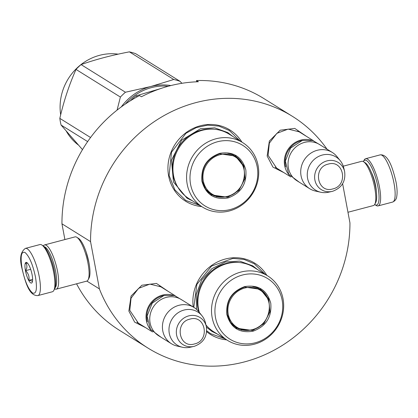 <?xml version="1.0" encoding="UTF-8"?>
<svg xmlns="http://www.w3.org/2000/svg" width="418" height="418" viewBox="0 0 418 418"><rect width="100%" height="100%" fill="white"/><g stroke="black" fill="none" stroke-linecap="round" stroke-linejoin="round"><path stroke-width="0.63" d="M86.165 252.023L88.919 262.473M145.683 327.691L134.669 322.158L128.854 311.049L131.069 296.043L141.88 285.217L156.447 283.414L168.266 291.435M283.974 172.676L272.959 167.143L267.144 156.039L269.364 141.033L280.17 130.207L294.742 128.399L306.556 136.425M193.22 306.979A41.952 39.005 -58.1 0 1 219.518 261.02A41.952 39.005 -58.1 0 1 266.856 275.384M226.692 339.865A41.952 39.005 -58.1 0 1 206.659 331.693M201.748 206.602A41.952 39.005 -58.1 0 1 168.632 175.926A41.952 39.005 -58.1 0 1 193.55 128.216A41.952 39.005 -58.1 0 1 241.912 142.12M342.619 183.706L349.944 222.851A136.534 126.947 -58.1 0 1 281.596 345.848A136.534 126.947 -58.1 0 1 148.066 348.131A136.534 126.947 -58.1 0 1 99.4 288.895L90.554 241.625A136.534 126.947 -58.1 0 1 158.903 118.634A136.534 126.947 -58.1 0 1 292.433 116.35A136.534 126.947 -58.1 0 1 327.007 149.158M140.077 324.201L138.473 323.307L129.799 310.381L131.043 298.212L138.572 288.352L149.874 284.109L161.155 286.9L162.659 287.945M278.367 169.185L276.763 168.297L268.09 155.365L269.333 143.196L276.868 133.337L288.164 129.094L299.445 131.884L300.955 132.934M292.433 116.35L263.831 98.538A136.534 126.947 -58.1 0 0 196.47 80.559L198.378 81.745A136.534 126.947 -58.1 0 0 141.436 96.757L139.528 95.565A136.534 126.947 -58.1 0 0 61.953 223.813L90.554 241.625M64.9 239.556L61.953 223.813M99.4 288.895L86.86 281.084M148.066 348.131L119.464 330.314A136.534 126.947 -58.1 0 1 76.567 283.806M196.47 80.559L196.706 81.803M224.968 338.794L210.703 333.684L206.722 330.8M193.79 307.334L196.888 284.386L211.529 266.088L232.972 258.381L244.096 259.442L254.259 263.763L265.132 274.307M200.029 205.531L185.764 200.421L174.907 189.897L169.107 175.591L171.495 152.225L185.958 133.29L196.329 127.594L207.657 125.139L218.975 126.137L229.315 130.5L240.193 141.049M151.117 330.257A21.355 19.855 121.9 0 1 147.105 309.916A21.355 19.855 121.9 0 1 162.513 295.098A21.355 19.855 -58.1 0 1 172.963 295.181M147.408 321.823A20.748 19.291 121.9 0 1 162.811 295.798A20.748 19.291 -58.1 0 1 163.757 295.568M193.994 307.46A21.355 19.855 -58.1 0 0 178.909 305.312A21.355 19.855 121.9 0 0 162.827 322.753A21.355 19.855 121.9 0 0 171.411 343.716L158.736 335.821A21.355 19.855 121.9 0 1 150.146 314.858A21.355 19.855 121.9 0 1 166.228 297.412A21.355 19.855 -58.1 0 1 181.318 299.565L193.994 307.46A21.355 19.855 -58.1 0 1 198.665 311.609L202.035 315.804A19.484 18.115 -58.1 0 1 205.463 322.863L206.304 326.411A16.004 14.881 121.9 0 0 188.685 315.893A16.004 14.881 121.9 0 0 176.553 334.755A16.004 14.881 121.9 0 0 193.847 346.412A16.004 14.881 121.9 0 0 194.375 346.282C203.623 342.807 207.6 336.182 206.304 326.411M171.411 343.716A21.355 19.855 121.9 0 0 177.195 346.078L182.447 347.253A19.484 18.115 121.9 0 0 190.294 347.217L194.38 346.282M182.447 347.253A19.484 18.115 121.9 0 1 168.982 328.976A19.484 18.115 121.9 0 1 184.009 310.057A19.484 18.115 -58.1 0 1 202.035 315.804M289.408 175.246A21.355 19.855 121.9 0 1 285.4 154.906A21.355 19.855 121.9 0 1 300.803 140.087A21.355 19.855 -58.1 0 1 311.253 140.171M285.698 166.813A20.748 19.291 121.9 0 1 301.101 140.782A20.748 19.291 -58.1 0 1 302.052 140.558M332.289 152.45A21.355 19.855 -58.1 0 0 317.199 150.297A21.355 19.855 121.9 0 0 301.117 167.743A21.355 19.855 121.9 0 0 309.707 188.706L297.026 180.806A21.355 19.855 121.9 0 1 288.436 159.843A21.355 19.855 121.9 0 1 304.518 142.402A21.355 19.855 -58.1 0 1 319.608 144.55L332.289 152.45A21.355 19.855 -58.1 0 1 336.955 156.598L340.325 160.794A19.484 18.115 -58.1 0 1 343.753 167.853L344.599 171.401A16.004 14.881 121.9 0 0 326.98 160.883A16.004 14.881 121.9 0 0 314.843 179.745A16.004 14.881 121.9 0 0 332.143 191.397A16.004 14.881 121.9 0 0 332.665 191.272C341.914 187.792 345.89 181.172 344.599 171.401M309.707 188.706A21.355 19.855 121.9 0 0 315.485 191.068L320.737 192.238A19.484 18.115 121.9 0 0 328.585 192.202L332.671 191.266M320.737 192.238A19.484 18.115 121.9 0 1 307.272 173.966A19.484 18.115 121.9 0 1 322.299 155.047A19.484 18.115 -58.1 0 1 340.325 160.794M37.85 295.594L52.37 291.764A24.406 6.395 -104.8 0 0 53.817 290.432L54.57 289.021A23.189 6.077 -104.8 0 0 54.533 272.374A23.189 6.077 -104.8 0 0 43.195 245.862L41.842 245.005A24.406 6.395 -104.8 0 0 39.924 244.561L25.404 248.386C20.555 251.761 19.406 258.434 21.955 268.393C25.263 281.805 29.014 296.069 37.85 295.594A24.406 6.395 -104.8 0 0 39.255 276.742A24.406 6.395 -104.8 0 0 25.404 248.386M53.817 290.432A24.406 6.395 -104.8 0 0 53.776 272.912A24.406 6.395 -104.8 0 0 41.842 245.005M35.457 276.899C32.756 264.333 29.265 256.187 24.986 252.462C21.156 251.14 20.2 256.511 22.107 268.586C24.808 281.147 28.299 289.293 32.578 293.018C36.403 294.345 37.364 288.969 35.457 276.899M32.118 274.819A10.68 2.801 -104.8 0 0 26.898 262.608A10.68 2.801 -104.8 0 0 25.446 270.66A10.68 2.801 -104.8 0 0 28.8 280.562A10.68 2.801 -104.8 0 0 32.134 282.484A10.68 2.801 -104.8 0 0 32.118 274.819M27.666 263.309L25.608 262.995C27.358 265.085 27.353 267.635 25.582 270.655C28.434 273.429 29.526 276.669 28.858 280.373C31.721 280.598 32.823 281.283 32.16 282.432L32.176 282.406M25.582 270.655L30.671 269.317M28.858 280.373L32.62 279.386M363.346 161.604A23.189 6.077 75.2 0 1 363.43 161.447A23.189 6.077 75.2 0 1 370.672 165.627A23.189 6.077 75.2 0 1 377.961 187.118A23.189 6.077 75.2 0 1 374.831 204.621A23.189 6.077 75.2 0 1 374.805 204.606A23.189 6.077 75.2 0 1 374.659 204.506M363.43 161.447L364.182 160.031A24.406 6.395 75.2 0 1 365.63 158.704A24.406 6.395 75.2 0 1 379.476 187.055A24.406 6.395 75.2 0 1 378.076 205.907A24.406 6.395 75.2 0 1 376.19 205.478A24.406 6.395 75.2 0 1 376.158 205.463A24.406 6.395 75.2 0 1 376.132 205.442M343.267 166.176L361.748 161.301A22.88 5.998 75.2 0 1 363.545 161.719A22.88 5.998 75.2 0 1 374.732 187.881A22.88 5.998 75.2 0 1 374.768 204.308A22.88 5.998 75.2 0 1 373.415 205.557L347.964 212.266M363.545 161.719L365.238 162.79A21.355 5.596 75.2 0 1 375.677 187.212A21.355 5.596 75.2 0 1 375.714 202.542L374.768 204.308M55.077 287.72A21.355 5.596 -104.8 0 0 55.667 271.569A21.355 5.596 -104.8 0 0 44.271 246.745M54.653 288.864A22.88 5.998 -104.8 0 0 56.252 289.162A22.88 5.998 -104.8 0 0 57.569 271.491A22.88 5.998 -104.8 0 0 44.585 244.911A22.88 5.998 -104.8 0 0 43.341 245.962M54.737 273.518A16.934 4.436 -104.8 0 0 54.288 270.707A16.934 4.436 -104.8 0 0 50.98 259.27M56.252 289.162L86.714 281.131A22.88 5.998 -104.8 0 0 88.073 279.888L89.013 278.116A21.355 5.596 -104.8 0 0 88.977 262.786A21.355 5.596 -104.8 0 0 78.537 238.37L76.844 237.293A22.88 5.998 -104.8 0 0 75.052 236.881L44.585 244.911M88.073 279.888A22.88 5.998 -104.8 0 0 88.031 263.46A22.88 5.998 -104.8 0 0 76.844 237.293M228.066 197.949C214.502 200.138 205.802 194.631 201.967 181.422C200.734 167.529 206.649 158.171 219.716 153.338C233.281 151.149 241.98 156.656 245.815 169.865C247.048 183.758 241.134 193.116 228.066 197.949M227.768 197.254L211.602 194.95L205.572 189.103L202.349 181.156C201.147 167.623 206.905 158.506 219.633 153.798L235.799 156.102L243.804 165.659L245 178.564L238.971 190.436L227.768 197.254M125.306 104.066A51.106 47.516 -58.1 0 1 151.415 87.628A51.106 47.516 -58.1 0 1 168.24 86.254M137.417 96.689L136.043 95.832L159.744 88.877M130.311 100.811A56.446 52.48 -58.1 0 1 136.043 95.832M232.889 154.879A41.492 38.581 121.9 0 0 232.894 154.613M216.226 196.664A38.289 35.603 121.9 0 0 216.54 196.517M239.383 159.843A38.289 35.603 121.9 0 0 239.378 159.498M242.733 142.632L229.101 134.136A37.986 35.316 121.9 0 0 202.27 130.311A37.986 35.316 -58.1 0 0 173.663 161.338A37.986 35.316 -58.1 0 0 188.936 198.623L202.568 207.114A37.986 35.316 -58.1 0 1 187.295 169.828A37.986 35.316 -58.1 0 1 215.902 138.802A37.986 35.316 121.9 0 1 242.733 142.632A37.986 35.316 121.9 0 1 258.01 179.912A37.986 35.316 121.9 0 1 229.404 210.938A37.986 35.316 -58.1 0 1 202.568 207.114M230.234 209.538A35.697 33.189 121.9 0 0 257.201 166.866A35.697 33.189 121.9 0 0 217.548 141.749A35.697 33.189 -58.1 0 0 190.582 184.422A35.697 33.189 -58.1 0 0 230.234 209.538M211.038 194.584L222.883 197.186M242.78 165.235L235.224 155.757M192.755 201.001L186.982 198.137L173.47 182.013L171.458 160.246L181.626 140.213L200.53 128.707L214.716 127.845L227.805 132.595L232.92 136.519M216.853 196.81L217.146 196.669M239.786 160.319L239.786 159.995M173.763 79.498A57.971 53.896 -58.1 0 1 180.064 81.338L135.693 53.697A57.971 53.896 -58.1 0 0 129.387 51.858L173.763 79.498L150.705 86.552A51.869 48.227 -58.1 0 1 170.878 85.565M181.898 83.302L180.064 81.338M117.071 110.122L120.394 97.065A57.971 53.896 -58.1 0 1 125.447 92.232L81.071 64.591C95.722 59.445 111.831 55.197 129.387 51.858M121.272 106.919A51.869 48.227 -58.1 0 1 150.705 86.552L125.447 92.232M120.394 97.065L76.019 69.425A57.971 53.896 -58.1 0 1 81.071 64.591M90.56 137.517L59.826 118.372C63.771 101.151 69.169 84.838 76.019 69.425M87.644 141.592L61.075 125.045L82.482 149.634M61.075 125.045A57.971 53.896 121.9 0 1 60.354 121.732A57.971 53.896 -58.1 0 1 59.826 118.372M60.673 114.835A51.106 47.516 -58.1 0 1 118.163 54.162M66.41 131.388A51.106 47.516 121.9 0 0 78.161 144.847M227.611 196.319A21.888 20.351 -58.1 0 1 203.3 180.921A21.888 20.351 -58.1 0 1 219.837 154.759A21.888 20.351 121.9 0 1 244.149 170.157A21.888 20.351 121.9 0 1 227.611 196.319M227.784 153.254A22.499 20.921 121.9 0 1 234.785 155.919C250.925 164.906 245.591 192.703 227.361 196.491C221.519 197.949 216.064 197.155 210.996 194.119A22.499 20.921 -58.1 0 1 205.51 189.014M253.005 331.213C239.441 333.402 230.741 327.895 226.906 314.686C225.673 300.793 231.588 291.43 244.655 286.602C258.219 284.412 266.919 289.92 270.754 303.128C271.987 317.022 266.073 326.38 253.005 331.213M252.707 330.513L236.541 328.208L230.511 322.367L227.287 314.414C226.086 300.887 231.844 291.769 244.572 287.061L260.738 289.366L268.743 298.922L269.939 311.823L263.91 323.694L252.707 330.513M257.828 288.143A41.492 38.581 121.9 0 0 257.833 287.871M241.17 329.927A38.289 35.603 121.9 0 0 241.484 329.781M264.322 293.107A38.289 35.603 121.9 0 0 264.317 292.762M205.969 324.99A37.986 35.316 -58.1 0 0 213.875 331.887L227.507 340.377A37.986 35.316 -58.1 0 0 254.343 344.202A37.986 35.316 121.9 0 0 282.949 313.176A37.986 35.316 121.9 0 0 267.672 275.89L254.039 267.4A37.986 35.316 121.9 0 0 227.209 263.575A37.986 35.316 -58.1 0 0 199.334 312.445M267.672 275.89A37.986 35.316 121.9 0 0 240.841 272.066A37.986 35.316 -58.1 0 0 212.234 303.092A37.986 35.316 -58.1 0 0 227.507 340.377M255.173 342.802A35.697 33.189 121.9 0 0 282.14 300.124A35.697 33.189 121.9 0 0 242.487 275.013A35.697 33.189 -58.1 0 0 215.521 317.685A35.697 33.189 -58.1 0 0 255.173 342.802M235.977 327.843L247.822 330.445M267.719 298.499L260.163 289.021M196.564 309.388L196.241 294.35L201.654 279.992L211.942 268.591L225.474 261.971L239.655 261.109L252.744 265.858L257.859 269.782M241.797 330.074L242.085 329.927M264.725 293.582L264.725 293.258M217.694 334.264L211.921 331.401L206.466 327.158M252.55 329.583A21.888 20.351 -58.1 0 1 228.238 314.184A21.888 20.351 -58.1 0 1 244.776 288.023A21.888 20.351 121.9 0 1 269.087 303.421A21.888 20.351 121.9 0 1 252.55 329.583M252.723 286.513A22.499 20.921 121.9 0 1 259.724 289.183C275.864 298.17 270.53 325.967 252.3 329.755C246.458 331.213 241.003 330.419 235.935 327.383A22.499 20.921 -58.1 0 1 230.449 322.273M194.558 343.925C210.416 340.555 205.484 314.216 189.918 319.133C174.06 322.497 178.988 348.842 194.558 343.925M332.848 188.91C348.706 185.545 343.779 159.201 328.208 164.117C312.35 167.487 317.278 193.832 332.848 188.91M376.331 191.423A15.712 4.117 -104.8 0 0 375.625 185.66A15.712 4.117 -104.8 0 0 371.252 172.159M365.63 158.704L380.15 154.874A24.406 6.395 75.2 0 1 393.996 183.225A24.406 6.395 75.2 0 1 392.596 202.077L378.076 205.907M177.781 187.097A37.327 34.704 -58.1 0 1 201.162 130.176A37.327 34.704 121.9 0 1 213.833 129.209M214.073 196.005A38.289 35.603 121.9 0 0 214.444 195.838M237.847 158.26A38.289 35.603 121.9 0 0 237.837 157.852M198.806 311.786A37.327 34.704 -58.1 0 1 226.101 263.439A37.327 34.704 121.9 0 1 238.777 262.473M239.012 329.264A38.289 35.603 121.9 0 0 239.383 329.097M262.786 291.524A38.289 35.603 121.9 0 0 262.776 291.116M159.551 286.006L175.142 295.719M136.968 322.262L152.56 331.976M297.841 130.996L313.432 140.704M275.258 167.252L290.85 176.96M321.97 146.023L312.91 140.552L302.188 140.521L290.552 148.076L285.353 161.061L288.723 174.269L299.387 182.279M183.68 301.033L174.614 295.563L163.898 295.531L152.262 303.087L147.063 316.071L150.433 329.285L161.097 337.289M374.805 204.606L376.158 205.463M380.15 154.874C388.437 153.96 392.789 168.266 396.045 182.07C397.131 187.87 397.372 192.62 396.771 196.324C396.546 199.015 395.156 200.933 392.596 202.077M213.995 195.974L214.366 195.807M237.79 158.203L237.774 157.795M238.934 329.238L239.305 329.07M262.729 291.466L262.713 291.059"/></g></svg>
